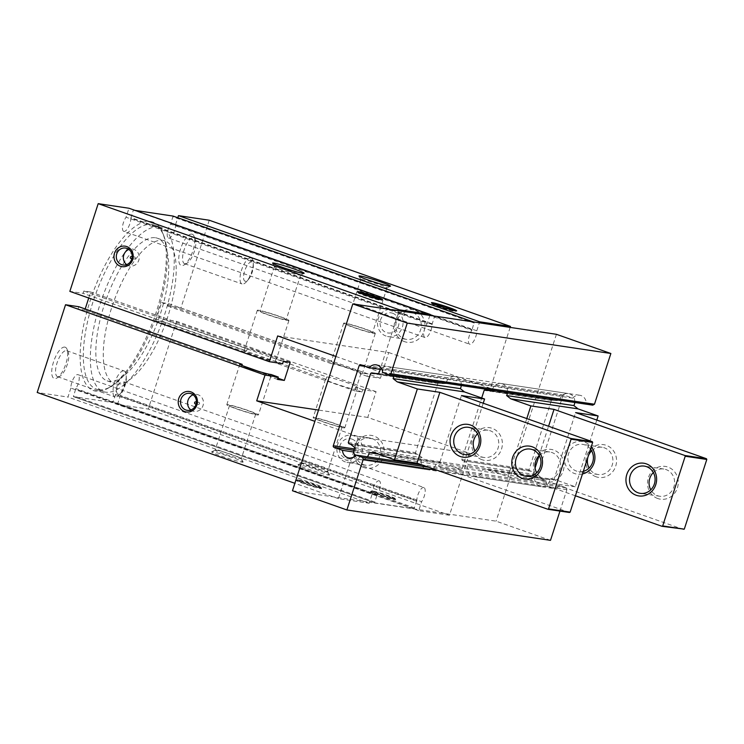 <?xml version="1.0" encoding="UTF-8"?>
<svg xmlns="http://www.w3.org/2000/svg" width="744" height="744" viewBox="0 0 744 744"><rect width="100%" height="100%" fill="white"/><g stroke="black" fill="none" stroke-linecap="round" stroke-linejoin="round"><path stroke-width="0.56" stroke-dasharray="3.72 2.79" d="M168.488 238.043A8.705 3.227 -70.6 0 0 173.138 233.867A8.705 3.227 -70.6 0 0 175.575 224.614L476.792 330.801A8.705 3.227 -70.6 0 1 474.356 340.055A8.705 3.227 -70.6 0 1 469.706 344.221A8.705 3.227 -70.6 0 1 468.581 338.762A8.705 3.227 -70.6 0 1 471.873 330.289L170.646 224.102A8.705 3.227 -70.6 0 0 167.363 232.574A8.705 3.227 -70.6 0 0 168.488 238.043L469.706 344.221M476.792 330.801L479.378 322.803M432.069 324.347L130.842 218.159A8.705 3.227 -70.6 0 1 128.34 227.311A8.705 3.227 -70.6 0 1 123.755 231.356L424.982 337.543A8.705 3.227 -70.6 0 0 429.558 333.498A8.705 3.227 -70.6 0 0 432.069 324.347L434.58 316.321L474.244 322.245L471.873 330.289M424.982 337.543A8.705 3.227 -70.6 0 1 423.875 331.954A8.705 3.227 -70.6 0 1 427.279 323.408L126.062 217.22L128.963 208.246M429.865 315.409L427.279 323.408M123.755 231.356A8.705 3.227 -70.6 0 1 122.648 225.767A8.705 3.227 -70.6 0 1 126.062 217.22M191.822 234.118A16.573 6.138 -70.6 0 1 194.1 236.341A16.573 6.138 -70.6 0 1 192.529 251.9A16.573 6.138 -70.6 0 1 184.001 265.004A16.573 6.138 -70.6 0 1 181.657 265.589A16.573 6.138 -70.6 0 1 180.569 248.933A16.573 6.138 -70.6 0 1 191.822 234.118M64.784 347.104A16.573 6.138 -70.6 0 1 67.062 349.327A16.573 6.138 -70.6 0 1 65.5 364.886A16.573 6.138 -70.6 0 1 56.963 377.989A16.573 6.138 -70.6 0 1 54.619 378.575A16.573 6.138 -70.6 0 1 53.531 361.919A16.573 6.138 -70.6 0 1 64.784 347.104M150.623 221.517A89.345 33.108 -70.6 0 1 162.917 233.477A89.345 33.108 -70.6 0 1 154.445 317.353A89.345 33.108 -70.6 0 1 108.438 388.005A89.345 33.108 -70.6 0 1 95.818 391.186A89.345 33.108 -70.6 0 1 89.959 301.385A89.345 33.108 -70.6 0 1 150.623 221.517M209.241 220.233L180.913 307.951L167.642 305.97L168.404 303.608L161.625 302.594L155.775 320.692L162.564 321.706L163.327 319.343L176.588 321.324L148.261 409.051L117.487 404.457L120.388 395.473A8.705 3.227 -70.6 0 0 123.792 386.936A8.705 3.227 -70.6 0 0 122.686 381.337L423.913 487.525A8.705 3.227 -70.6 0 1 425.01 493.123A8.705 3.227 -70.6 0 1 421.606 501.661L120.388 395.473M423.913 487.525A8.705 3.227 -70.6 0 0 419.328 491.57A8.705 3.227 -70.6 0 0 416.817 500.721L115.599 394.534A8.705 3.227 -70.6 0 1 118.11 385.383A8.705 3.227 -70.6 0 1 122.686 381.337M115.599 394.534L112.772 402.513L73.442 396.645L75.795 388.591A8.705 3.227 -70.6 0 0 79.078 380.119A8.705 3.227 -70.6 0 0 77.953 374.66L379.18 480.847A8.705 3.227 -70.6 0 1 380.305 486.306A8.705 3.227 -70.6 0 1 377.022 494.779L75.795 388.591M277.67 335.935L388.731 352.517L380.407 378.278L367.145 376.297L367.899 373.934L361.119 372.921L355.269 391.019L362.058 392.032L362.821 389.67L376.083 391.651L367.759 417.421L469.492 453.282L449.795 514.253L369.508 502.265L372.093 494.267L70.875 388.08A8.705 3.227 -70.6 0 1 73.312 378.836A8.705 3.227 -70.6 0 1 77.953 374.66M70.875 388.08L67.974 397.064L37.2 392.469M78.799 306.723L78.036 309.086L84.825 310.099L85.188 308.974M88.722 298.028L90.666 292.001L83.877 290.988L83.123 293.35L69.852 291.369M130.842 218.159L133.362 210.133L135.045 210.385M173.045 216.067L170.646 224.102M175.575 224.614L177.788 217.741M363.835 467.52A16.573 15.354 98.5 0 1 354.395 446.67A16.573 15.354 98.5 0 1 374 436.049A16.573 15.354 98.5 0 1 383.43 456.9A16.573 15.354 98.5 0 1 363.835 467.52M550.504 540.349L496.071 521.163L449.795 514.253L449.478 515.239L148.261 409.051M376.083 391.651L176.588 321.324M362.821 389.67L355.548 387.103A16.61 1.097 17.9 0 0 356.636 387.298A16.61 1.097 17.9 0 0 357.892 387.28A16.61 1.097 17.9 0 0 345.402 382.109A16.61 1.097 17.9 0 0 327.527 377.041A16.61 1.097 17.9 0 0 326.765 376.966L163.327 319.343M343.542 427.819A16.61 1.097 17.9 0 0 344.807 427.8A16.61 1.097 17.9 0 0 332.317 422.629A16.61 1.097 17.9 0 0 314.442 417.561A16.61 1.097 17.9 0 0 313.187 417.589A16.61 1.097 17.9 0 0 325.667 422.75A16.61 1.097 17.9 0 0 343.542 427.819M326.765 376.966L326.002 379.319A16.61 1.097 17.9 0 0 325.509 379.431A16.61 1.097 17.9 0 0 336.846 384.202A16.61 1.097 17.9 0 0 354.786 389.465L355.548 387.103M362.058 392.032L354.786 389.465M367.759 417.421L318.525 410.065M292.466 490.761L369.508 502.265L369.191 503.251L338.418 498.657L358.431 436.7L314.889 421.346M338.418 498.657L294.875 483.302M320.636 488.622A13.262 0.874 17.9 0 0 321.631 488.538A13.262 0.874 17.9 0 0 311.262 484.344A13.262 0.874 17.9 0 0 297.414 480.438A13.262 0.874 17.9 0 0 296.456 480.41A13.262 0.874 17.9 0 0 305.97 484.446A13.262 0.874 17.9 0 0 320.636 488.622M241.884 462.117A16.573 1.097 17.9 0 0 243.13 462.015A16.573 1.097 17.9 0 0 230.166 456.76A16.573 1.097 17.9 0 0 212.849 451.887A16.573 1.097 17.9 0 0 211.659 451.85A16.573 1.097 17.9 0 0 223.544 456.89A16.573 1.097 17.9 0 0 241.884 462.117M369.191 503.251L67.974 397.064M449.478 515.239L418.705 510.644L421.606 501.661M394.673 499.68A13.262 0.874 17.9 0 0 395.668 499.596A13.262 0.874 17.9 0 0 385.299 495.392A13.262 0.874 17.9 0 0 371.451 491.496A13.262 0.874 17.9 0 0 370.493 491.468A13.262 0.874 17.9 0 0 380.007 495.495A13.262 0.874 17.9 0 0 394.673 499.68M328.262 475.016A16.573 1.097 17.9 0 0 329.508 474.904A16.573 1.097 17.9 0 0 316.544 469.659A16.573 1.097 17.9 0 0 299.228 464.777A16.573 1.097 17.9 0 0 298.037 464.749A16.573 1.097 17.9 0 0 309.923 469.789A16.573 1.097 17.9 0 0 328.262 475.016M418.705 510.644L117.487 404.457M372.093 494.267A8.705 3.227 -70.6 0 1 374.53 485.014A8.705 3.227 -70.6 0 1 379.18 480.847M416.817 500.721L413.999 508.701L374.66 502.832L377.022 494.779M302.548 462.982A13.773 0.911 17.9 0 0 301.553 462.954A13.773 0.911 17.9 0 0 301.506 463.001A13.773 0.911 17.9 0 0 311.857 467.288A13.773 0.911 17.9 0 0 326.672 471.491A13.773 0.911 17.9 0 0 327.704 471.464A13.773 0.911 17.9 0 0 327.695 471.398A13.773 0.911 17.9 0 0 316.935 467.037A13.773 0.911 17.9 0 0 302.548 462.982M341.059 426.944A13.773 0.911 17.9 0 0 342.101 426.926A13.773 0.911 17.9 0 0 331.75 422.639A13.773 0.911 17.9 0 0 316.935 418.435A13.773 0.911 17.9 0 0 315.893 418.463A13.773 0.911 17.9 0 0 326.244 422.741A13.773 0.911 17.9 0 0 341.059 426.944M372.428 490.956A12.425 0.828 17.9 0 0 371.535 490.938A12.425 0.828 17.9 0 0 371.498 491.04A12.425 0.828 17.9 0 0 381.216 494.974A12.425 0.828 17.9 0 0 394.208 498.638A12.425 0.828 17.9 0 0 395.101 498.666A12.425 0.828 17.9 0 0 395.138 498.554A12.425 0.828 17.9 0 0 385.42 494.621A12.425 0.828 17.9 0 0 372.428 490.956M393.716 498.899A12.016 0.8 17.9 0 0 394.58 498.926A12.016 0.8 17.9 0 0 385.959 495.272A12.016 0.8 17.9 0 0 372.67 491.486A12.016 0.8 17.9 0 0 371.768 491.561A12.016 0.8 17.9 0 0 381.161 495.365A12.016 0.8 17.9 0 0 393.716 498.899M510.151 327.397L490.454 388.368L379.394 371.786L399.091 310.815M556.419 334.307L496.071 521.163M469.492 453.282L358.431 436.7M559.962 511.072L566.891 489.617L566.063 487.776L559.553 485.488A8.286 7.673 98.5 0 1 552.55 488.352A8.286 7.673 98.5 0 1 546.096 480.736L537.587 477.741A1.246 1.153 98.5 0 1 536.87 476.179L562.799 395.929A1.246 1.153 98.5 0 1 564.268 395.129L572.778 398.133A8.286 7.673 98.5 0 1 579.781 395.259A8.286 7.673 98.5 0 1 586.235 402.876L592.745 405.164M566.891 489.617L437.193 470.255M572.778 398.133L380.584 369.433M586.235 402.876L382.63 372.474M546.096 480.736L353.902 452.045M559.553 485.488L422.229 464.981M566.063 487.776L428.73 467.269M404.485 341.636A16.573 15.354 98.5 0 1 395.055 320.785A16.573 15.354 98.5 0 1 414.65 310.164A16.573 15.354 98.5 0 1 424.089 331.015A16.573 15.354 98.5 0 1 404.485 341.636M388.731 352.517L490.454 388.368M380.407 378.278L180.913 307.951M361.817 279.484A13.773 0.911 17.9 0 0 360.775 279.502A13.773 0.911 17.9 0 0 360.784 279.567A13.773 0.911 17.9 0 0 371.544 283.929A13.773 0.911 17.9 0 0 385.931 287.984A13.773 0.911 17.9 0 0 386.927 288.021A13.773 0.911 17.9 0 0 386.973 287.965A13.773 0.911 17.9 0 0 376.631 283.687A13.773 0.911 17.9 0 0 361.817 279.484M371.544 332.531A13.773 0.911 17.9 0 0 372.586 332.512A13.773 0.911 17.9 0 0 362.244 328.225A13.773 0.911 17.9 0 0 347.429 324.031A13.773 0.911 17.9 0 0 346.388 324.049A13.773 0.911 17.9 0 0 356.729 328.337A13.773 0.911 17.9 0 0 371.544 332.531M374.037 333.414A16.61 1.097 17.9 0 0 375.292 333.386A16.61 1.097 17.9 0 0 362.812 328.216A16.61 1.097 17.9 0 0 344.937 323.147A16.61 1.097 17.9 0 0 343.682 323.175A16.61 1.097 17.9 0 0 356.162 328.346A16.61 1.097 17.9 0 0 374.037 333.414M375.292 333.386L362.207 373.907A16.61 1.097 -162.1 0 0 349.727 368.736A16.61 1.097 -162.1 0 0 331.843 363.667A16.61 1.097 -162.1 0 0 331.089 363.584L331.852 361.231L168.404 303.608M362.207 373.907A16.61 1.097 -162.1 0 1 360.952 373.925A16.61 1.097 -162.1 0 1 359.863 373.73L360.626 371.368A16.61 1.097 -162.1 0 1 342.686 366.113A16.61 1.097 -162.1 0 1 331.35 361.333A16.61 1.097 -162.1 0 1 331.852 361.231M331.089 363.584L167.642 305.97M367.899 373.934L360.626 371.368M361.119 372.921L161.625 302.594M355.269 391.019L155.775 320.692M326.002 379.319L162.564 321.706M367.145 376.297L359.863 373.73M432.906 303.71A12.425 0.828 17.9 0 0 432.013 303.692A12.425 0.828 17.9 0 0 431.976 303.794A12.425 0.828 17.9 0 0 441.694 307.728A12.425 0.828 17.9 0 0 454.686 311.392A12.425 0.828 17.9 0 0 455.579 311.411A12.425 0.828 17.9 0 0 455.616 311.308A12.425 0.828 17.9 0 0 445.898 307.374A12.425 0.828 17.9 0 0 432.906 303.71M432.013 303.692L432.515 303.431A12.016 0.8 17.9 0 0 441.238 307.105A12.016 0.8 17.9 0 0 454.445 310.871A12.016 0.8 17.9 0 0 455.356 310.806L455.616 311.308M335.851 356.441L379.394 371.786M282.618 363.677L275.336 361.11A16.61 1.097 -162.1 0 1 274.573 361.035A16.61 1.097 -162.1 0 1 256.699 355.967A16.61 1.097 -162.1 0 1 244.218 350.796A16.61 1.097 -162.1 0 1 245.474 350.768A16.61 1.097 -162.1 0 1 246.562 350.963L83.123 293.35M275.336 361.11L276.098 358.748L283.38 361.314M246.562 350.963L247.324 348.611A16.61 1.097 -162.1 0 1 265.255 353.865A16.61 1.097 -162.1 0 1 276.591 358.645A16.61 1.097 -162.1 0 1 276.098 358.748M247.324 348.611L83.877 290.988M290.16 362.328L90.666 292.001M277.931 378.175L258.27 371.237M242.693 365.75L84.825 310.099M277.531 379.412L270.258 376.845A16.61 1.097 17.9 0 0 270.751 376.743A16.61 1.097 17.9 0 0 259.414 371.963A16.61 1.097 17.9 0 0 241.474 366.699L78.036 309.086M241.474 366.699L241.893 365.406M270.258 376.845L271.021 374.483M257.173 414.929A16.61 1.097 17.9 0 0 258.428 414.901A16.61 1.097 17.9 0 0 245.939 409.73A16.61 1.097 17.9 0 0 228.064 404.662A16.61 1.097 17.9 0 0 226.808 404.69A16.61 1.097 17.9 0 0 239.298 409.86A16.61 1.097 17.9 0 0 257.173 414.929M254.681 414.045A13.773 0.911 17.9 0 0 255.722 414.027A13.773 0.911 17.9 0 0 245.371 409.739A13.773 0.911 17.9 0 0 230.556 405.545A13.773 0.911 17.9 0 0 229.515 405.564A13.773 0.911 17.9 0 0 239.866 409.851A13.773 0.911 17.9 0 0 254.681 414.045M216.169 450.083A13.773 0.911 17.9 0 0 215.174 450.055A13.773 0.911 17.9 0 0 215.128 450.111A13.773 0.911 17.9 0 0 225.478 454.389A13.773 0.911 17.9 0 0 240.293 458.592A13.773 0.911 17.9 0 0 241.335 458.574A13.773 0.911 17.9 0 0 241.316 458.499A13.773 0.911 17.9 0 0 230.556 454.147A13.773 0.911 17.9 0 0 216.169 450.083M287.658 320.515A16.61 1.097 17.9 0 0 288.923 320.487A16.61 1.097 17.9 0 0 276.433 315.317A16.61 1.097 17.9 0 0 258.559 310.257A16.61 1.097 17.9 0 0 257.303 310.276A16.61 1.097 17.9 0 0 269.784 315.447A16.61 1.097 17.9 0 0 287.658 320.515M285.175 319.632A13.773 0.911 17.9 0 0 286.217 319.613A13.773 0.911 17.9 0 0 275.866 315.335A13.773 0.911 17.9 0 0 261.051 311.132A13.773 0.911 17.9 0 0 260.009 311.15A13.773 0.911 17.9 0 0 270.36 315.437A13.773 0.911 17.9 0 0 285.175 319.632M275.438 266.584A13.773 0.911 17.9 0 0 274.397 266.603A13.773 0.911 17.9 0 0 274.406 266.678A13.773 0.911 17.9 0 0 285.175 271.039A13.773 0.911 17.9 0 0 299.562 275.094A13.773 0.911 17.9 0 0 300.548 275.122A13.773 0.911 17.9 0 0 300.604 275.075A13.773 0.911 17.9 0 0 290.253 270.788A13.773 0.911 17.9 0 0 275.438 266.584M126.647 264.613A8.565 7.933 -81.5 0 0 128.675 265.701A8.565 7.933 -81.5 0 0 130.033 266.036A8.565 7.933 -81.5 0 0 139.007 259.489A8.565 7.933 -81.5 0 0 133.929 249.435A8.565 7.933 -81.5 0 0 132.562 249.101A8.565 7.933 -81.5 0 0 128.907 249.473M131.995 258.261A1.032 0.958 -81.5 0 0 132.172 257.108M134.069 259.014A1.032 0.958 -81.5 0 0 135.315 258.261A1.032 0.958 -81.5 0 0 134.534 257.006A1.032 0.958 -81.5 0 0 134.069 259.014M412.753 312.675A13.773 12.76 98.5 0 1 420.918 328.829A13.773 12.76 98.5 0 1 406.494 339.366A13.773 12.76 98.5 0 1 404.308 338.818A13.773 12.76 98.5 0 1 396.143 322.663A13.773 12.76 98.5 0 1 410.558 312.127A13.773 12.76 98.5 0 1 412.753 312.675M386.071 336.093A13.773 12.76 98.5 0 1 377.906 319.939A13.773 12.76 98.5 0 1 392.321 309.402A13.773 12.76 98.5 0 1 394.515 309.95A13.773 12.76 98.5 0 1 402.681 326.104A13.773 12.76 98.5 0 1 388.256 336.641A13.773 12.76 98.5 0 1 386.071 336.093M392.646 313.243A10.184 9.43 98.5 0 1 398.44 326.049A10.184 9.43 98.5 0 1 386.396 332.577A10.184 9.43 98.5 0 1 380.603 319.762A10.184 9.43 98.5 0 1 392.646 313.243M298.391 479.908A12.425 0.828 17.9 0 0 297.498 479.88A12.425 0.828 17.9 0 0 297.461 479.982A12.425 0.828 17.9 0 0 307.179 483.926A12.425 0.828 17.9 0 0 320.171 487.58A12.425 0.828 17.9 0 0 321.064 487.608A12.425 0.828 17.9 0 0 321.101 487.506A12.425 0.828 17.9 0 0 311.383 483.572A12.425 0.828 17.9 0 0 298.391 479.908M319.678 487.85A12.016 0.8 17.9 0 0 320.543 487.869A12.016 0.8 17.9 0 0 311.922 484.214A12.016 0.8 17.9 0 0 298.632 480.429A12.016 0.8 17.9 0 0 297.73 480.503A12.016 0.8 17.9 0 0 307.123 484.307A12.016 0.8 17.9 0 0 319.678 487.85M190.873 409.944A8.565 7.933 -81.5 0 0 192.901 411.032A8.565 7.933 -81.5 0 0 194.258 411.367A8.565 7.933 -81.5 0 0 203.233 404.81A8.565 7.933 -81.5 0 0 198.155 394.766A8.565 7.933 -81.5 0 0 196.788 394.432A8.565 7.933 -81.5 0 0 193.133 394.804M196.221 403.592A1.032 0.958 -81.5 0 0 196.397 402.439M198.295 404.345A1.032 0.958 -81.5 0 0 199.541 403.592A1.032 0.958 -81.5 0 0 198.769 402.337A1.032 0.958 -81.5 0 0 198.295 404.345M372.093 438.551A13.773 12.76 98.5 0 1 380.258 454.705A13.773 12.76 98.5 0 1 365.834 465.242A13.773 12.76 98.5 0 1 363.649 464.702A13.773 12.76 98.5 0 1 355.483 448.548A13.773 12.76 98.5 0 1 369.908 438.011A13.773 12.76 98.5 0 1 372.093 438.551M345.411 461.978A13.773 12.76 98.5 0 1 337.246 445.823A13.773 12.76 98.5 0 1 351.67 435.287A13.773 12.76 98.5 0 1 353.856 435.826A13.773 12.76 98.5 0 1 362.021 451.98A13.773 12.76 98.5 0 1 347.597 462.526A13.773 12.76 98.5 0 1 345.411 461.978M351.986 439.118A10.184 9.43 98.5 0 1 357.78 451.934A10.184 9.43 98.5 0 1 345.737 458.453A10.184 9.43 98.5 0 1 339.943 445.647A10.184 9.43 98.5 0 1 351.986 439.118M434.58 316.321L433.566 315.968M430.079 314.74L133.362 210.133M98.589 389.679A87.002 32.243 -70.6 0 1 96.348 389.131A87.002 32.243 -70.6 0 1 93.856 299.293A87.002 32.243 -70.6 0 1 151.953 224.465A87.002 32.243 -70.6 0 1 154.203 225.023A87.002 32.243 -70.6 0 1 163.931 236.108A87.002 32.243 -70.6 0 1 155.682 317.79A87.002 32.243 -70.6 0 1 110.884 386.592A87.002 32.243 -70.6 0 1 98.589 389.679M158.974 226.939A87.002 32.243 -70.6 0 1 161.225 227.497A87.002 32.243 -70.6 0 1 163.717 317.335A87.002 32.243 -70.6 0 1 105.611 392.153A87.002 32.243 -70.6 0 1 103.37 391.604A87.002 32.243 -70.6 0 1 100.877 301.766A87.002 32.243 -70.6 0 1 158.974 226.939M155.487 237.755A75.609 28.021 -70.6 0 1 157.43 238.238A75.609 28.021 -70.6 0 1 159.597 316.312A75.609 28.021 -70.6 0 1 109.108 381.337A75.609 28.021 -70.6 0 1 107.155 380.854A75.609 28.021 -70.6 0 1 104.988 302.78A75.609 28.021 -70.6 0 1 155.487 237.755M116.548 383.96A75.609 28.021 -70.6 0 1 114.595 383.476A75.609 28.021 -70.6 0 1 112.428 305.412A75.609 28.021 -70.6 0 1 162.927 240.377A75.609 28.021 -70.6 0 1 164.87 240.861A75.609 28.021 -70.6 0 1 167.037 318.934A75.609 28.021 -70.6 0 1 116.548 383.96M57.939 376.78A13.773 5.106 -70.6 0 1 57.586 376.697A13.773 5.106 -70.6 0 1 57.186 362.477A13.773 5.106 -70.6 0 1 66.383 350.638A13.773 5.106 -70.6 0 1 66.737 350.722A13.773 5.106 -70.6 0 1 68.281 352.479A13.773 5.106 -70.6 0 1 66.969 365.406A13.773 5.106 -70.6 0 1 59.883 376.287A13.773 5.106 -70.6 0 1 57.939 376.78M123.811 370.875A13.773 5.106 -70.6 0 1 124.164 370.968A13.773 5.106 -70.6 0 1 126.22 375.739A13.773 5.106 -70.6 0 1 119.598 394.506A13.773 5.106 -70.6 0 1 115.367 397.026A13.773 5.106 -70.6 0 1 115.004 396.933A13.773 5.106 -70.6 0 1 114.613 382.723A13.773 5.106 -70.6 0 1 123.811 370.875M118.277 394.255A10.184 3.776 -70.6 0 1 117.608 384.025A10.184 3.776 -70.6 0 1 124.527 374.92A10.184 3.776 -70.6 0 1 126.303 378.519A10.184 3.776 -70.6 0 1 121.412 392.395A10.184 3.776 -70.6 0 1 118.277 394.255M184.977 263.794A13.773 5.106 -70.6 0 1 184.614 263.711A13.773 5.106 -70.6 0 1 184.224 249.491A13.773 5.106 -70.6 0 1 193.421 237.652A13.773 5.106 -70.6 0 1 193.775 237.736A13.773 5.106 -70.6 0 1 195.309 239.494A13.773 5.106 -70.6 0 1 194.007 252.421A13.773 5.106 -70.6 0 1 186.921 263.311A13.773 5.106 -70.6 0 1 184.977 263.794M250.84 257.889A13.773 5.106 -70.6 0 1 251.202 257.982A13.773 5.106 -70.6 0 1 253.258 262.753A13.773 5.106 -70.6 0 1 246.636 281.53A13.773 5.106 -70.6 0 1 242.395 284.041A13.773 5.106 -70.6 0 1 242.042 283.957A13.773 5.106 -70.6 0 1 241.651 269.737A13.773 5.106 -70.6 0 1 250.84 257.889M245.315 281.269A10.184 3.776 -70.6 0 1 244.646 271.039A10.184 3.776 -70.6 0 1 251.556 261.935A10.184 3.776 -70.6 0 1 253.341 265.534A10.184 3.776 -70.6 0 1 248.45 279.409A10.184 3.776 -70.6 0 1 245.315 281.269M358.868 292.662A12.425 0.828 17.9 0 0 357.976 292.634A12.425 0.828 17.9 0 0 357.938 292.736A12.425 0.828 17.9 0 0 367.657 296.67A12.425 0.828 17.9 0 0 380.649 300.334A12.425 0.828 17.9 0 0 381.542 300.362A12.425 0.828 17.9 0 0 381.579 300.26A12.425 0.828 17.9 0 0 371.861 296.317A12.425 0.828 17.9 0 0 358.868 292.662M357.976 292.634L358.478 292.373A12.016 0.8 17.9 0 0 367.201 296.056A12.016 0.8 17.9 0 0 380.407 299.813A12.016 0.8 17.9 0 0 381.319 299.758L381.579 300.26M569.458 512.495L438.588 466.358L461.466 395.557M438.588 466.358L461.726 469.817L441.62 462.731L436.421 462.712A8.286 7.673 98.5 0 1 427.614 469.706A8.286 7.673 98.5 0 1 422.108 457.672L417.961 454.389L416.045 453.71L415.543 452.603L437.872 383.467L438.913 382.9L440.829 383.579L446.037 383.597A8.286 7.673 98.5 0 1 454.835 376.603A8.286 7.673 98.5 0 1 461.261 385.541M483.237 403.229L461.726 469.817M381.467 368.503A8.286 7.673 98.5 0 1 387.587 366.56A8.286 7.673 98.5 0 1 394.004 375.497M367.359 456.788A8.286 7.673 98.5 0 1 360.366 459.662A8.286 7.673 98.5 0 1 355.074 456.016M374.372 452.687L441.62 462.731M378.119 454.007L436.421 462.712M354.86 447.628L422.108 457.672M350.712 444.345L417.961 454.389M348.797 443.675L416.045 453.71M348.294 442.568L415.543 452.603M370.624 373.423L437.872 383.467M376.241 373.544L438.913 382.9M373.581 373.534L440.829 383.579M378.78 373.553L446.037 383.597M481.973 459.699A16.526 15.317 98.5 0 1 472.561 438.904A16.526 15.317 98.5 0 1 492.11 428.312A16.526 15.317 98.5 0 1 501.521 449.116A16.526 15.317 98.5 0 1 481.973 459.699M543.669 481.452A16.526 15.317 98.5 0 1 534.257 460.648A16.526 15.317 98.5 0 1 553.806 450.055A16.526 15.317 98.5 0 1 563.217 470.859A16.526 15.317 98.5 0 1 543.669 481.452M539.242 455.514A13.773 12.76 98.5 0 1 549.742 451.98A13.773 12.76 98.5 0 1 551.936 452.529A13.773 12.76 98.5 0 1 560.102 468.683A13.773 12.76 98.5 0 1 545.678 479.22A13.773 12.76 98.5 0 1 543.492 478.68A13.773 12.76 98.5 0 1 536.666 472.775M477.546 433.771A13.773 12.76 98.5 0 1 488.045 430.237A13.773 12.76 98.5 0 1 490.24 430.776A13.773 12.76 98.5 0 1 498.406 446.93A13.773 12.76 98.5 0 1 483.981 457.467A13.773 12.76 98.5 0 1 481.796 456.928A13.773 12.76 98.5 0 1 474.97 451.022M582.468 473.965A16.526 15.317 98.5 0 1 574.526 473.519A16.526 15.317 98.5 0 1 565.115 452.724A16.526 15.317 98.5 0 1 584.663 442.131A16.526 15.317 98.5 0 1 591.238 446.809M575.419 495.792L531.142 480.178L535.076 467.976M539.037 455.709L548.561 426.256M492.361 390.182A8.286 7.673 98.5 0 1 501.112 383.513A8.286 7.673 98.5 0 1 507.529 392.441M596.8 420.062L575.251 486.762L555.145 479.675L549.946 479.666A8.286 7.673 98.5 0 1 541.139 486.65A8.286 7.673 98.5 0 1 535.634 474.616L531.486 471.333L529.57 470.664L529.068 469.557L551.397 400.412L552.439 399.853L554.354 400.532L559.562 400.542A8.286 7.673 98.5 0 1 568.36 393.557A8.286 7.673 98.5 0 1 574.786 402.485M559.562 400.542L492.305 390.507M554.354 400.532L487.106 390.488M552.439 399.853L489.766 390.498M551.397 400.412L484.149 390.377M529.068 469.557L461.819 459.513L481.694 397.984M529.57 470.664L462.322 460.62L461.819 459.513M531.486 471.333L462.322 460.62M535.634 474.616L468.385 464.572L464.237 461.299M549.946 479.666L482.698 469.622A8.286 7.673 98.5 0 1 473.891 476.616A8.286 7.673 98.5 0 1 468.385 464.572M555.145 479.675L487.897 469.641L482.698 469.622M531.142 480.178L508.003 476.727L487.897 469.641M575.251 486.762L552.736 483.405L575.605 412.594M683.596 529.533L552.736 483.405M526.78 418.584L508.003 476.727M596.102 476.783A16.573 15.354 98.5 0 1 586.672 455.933A16.573 15.354 98.5 0 1 606.267 445.312A16.573 15.354 98.5 0 1 615.707 466.163A16.573 15.354 98.5 0 1 596.102 476.783M657.798 498.536A16.573 15.354 98.5 0 1 648.368 477.676A16.573 15.354 98.5 0 1 667.963 467.065A16.573 15.354 98.5 0 1 677.403 487.915A16.573 15.354 98.5 0 1 657.798 498.536M653.362 472.552A13.773 12.76 98.5 0 1 663.871 469.027A13.773 12.76 98.5 0 1 666.057 469.566A13.773 12.76 98.5 0 1 674.222 485.72A13.773 12.76 98.5 0 1 659.807 496.257A13.773 12.76 98.5 0 1 657.612 495.718A13.773 12.76 98.5 0 1 650.786 489.812M591.666 450.808A13.773 12.76 98.5 0 1 602.175 447.274A13.773 12.76 98.5 0 1 604.37 447.823A13.773 12.76 98.5 0 1 612.526 463.968A13.773 12.76 98.5 0 1 598.111 474.514A13.773 12.76 98.5 0 1 595.916 473.965A13.773 12.76 98.5 0 1 589.09 468.06M583.315 471.352A13.773 12.76 98.5 0 1 578.59 471.594A13.773 12.76 98.5 0 1 576.395 471.054A13.773 12.76 98.5 0 1 568.23 454.9A13.773 12.76 98.5 0 1 582.654 444.363A13.773 12.76 98.5 0 1 584.84 444.903A13.773 12.76 98.5 0 1 590.522 449.051M416.733 501.242L115.506 395.055M414.557 507.957L113.339 401.779M413.999 508.701L112.772 402.513M374.66 502.832L73.442 396.645L374.641 502.823M374.613 501.995L73.386 395.808M376.78 495.281L75.562 389.093M564.268 395.129L360.663 364.727M562.799 395.929L365.657 366.494M536.87 476.179L354.33 448.92M537.587 477.741L353.995 450.325M472.105 329.787L170.888 223.609M474.272 323.073L173.054 216.885M432.162 323.826L130.935 217.639M357.892 387.28L344.807 427.8M325.509 379.431L313.187 417.589M301.553 462.954L298.037 464.749M327.695 471.398L329.508 474.904M342.101 426.926L327.704 471.464M315.893 418.463L301.506 463.001M371.535 490.938L370.493 491.468M395.138 498.554L395.668 499.596M394.58 498.926L395.101 498.666M371.768 491.561L371.498 491.04M376.176 364.858L579.781 395.259M360.459 364.681L564.064 395.083M348.955 457.96L552.55 488.352M360.784 279.567L358.98 276.061M386.927 288.021L390.442 286.226M386.973 287.965L372.586 332.512M360.775 279.502L346.388 324.049M343.682 323.175L331.35 361.333M431.976 303.794L431.446 302.752M455.579 311.411L456.621 310.89M270.751 376.743L258.428 414.901M239.893 364.169L226.808 404.69M229.515 405.564L215.128 450.111M255.722 414.027L241.335 458.574M241.316 458.499L243.13 462.015M215.174 450.055L211.659 451.85M288.923 320.487L276.591 358.645M257.303 310.276L244.218 350.796M274.397 266.603L260.009 311.15M300.604 275.075L286.217 319.613M300.548 275.122L304.073 273.327M274.406 266.678L272.602 263.162M125.522 248.05L132.562 249.101M122.993 264.985L130.033 266.036M131.149 258.596L134.236 259.052M131.456 256.55L134.534 257.006M410.558 312.127L392.321 309.402M406.494 339.366L388.256 336.641M297.498 479.88L296.456 480.41M321.101 487.506L321.631 488.538M320.543 487.869L321.064 487.608M297.73 480.503L297.461 479.982M189.748 393.381L196.788 394.432M187.218 410.316L194.258 411.367M195.374 403.927L198.462 404.383M195.681 401.872L198.769 402.337M369.908 438.011L351.67 435.287M365.834 465.242L347.597 462.526M163.931 236.108L162.917 233.477M110.884 386.592L108.438 388.005M154.203 225.023L161.225 227.497M96.348 389.131L103.37 391.604M107.155 380.854L114.595 383.476M157.43 238.238L164.87 240.861M68.281 352.479L67.062 349.327M59.883 376.287L56.963 377.989M66.737 350.722L124.164 370.968M57.586 376.697L115.004 396.933M126.303 378.519L126.22 375.739M121.412 392.395L119.598 394.506M195.309 239.494L194.1 236.341M186.921 263.311L184.001 265.004M193.775 237.736L251.202 257.982M184.614 263.711L242.042 283.957M253.341 265.534L253.258 262.753M248.45 279.409L246.636 281.53M357.938 292.736L357.408 291.704M381.542 300.362L382.583 299.832M427.614 469.706L360.366 459.662M454.835 376.603L387.587 366.56M549.742 451.98L530.221 449.069M545.678 479.22L526.157 476.309M488.045 430.237L468.525 427.316M483.981 457.467L464.461 454.556M501.112 383.513L568.36 393.557M473.891 476.616L541.139 486.65M663.871 469.027L644.351 466.107M659.807 496.257L640.286 493.346M602.175 447.274L582.654 444.363M598.111 474.514L578.59 471.594"/><path stroke-width="1.12" d="M429.865 315.409L556.419 334.307L610.861 353.493L594.475 404.224L390.87 373.832L407.256 323.101L352.814 303.905L429.865 315.409L430.181 314.424L128.963 208.246L98.189 203.651L399.407 309.829L430.181 314.424M407.256 323.101L610.861 353.493M399.091 310.815L399.407 309.829M381.626 299.804A13.262 0.874 17.9 0 0 382.583 299.832A13.262 0.874 17.9 0 0 373.07 295.796A13.262 0.874 17.9 0 0 358.403 291.62A13.262 0.874 17.9 0 0 357.408 291.704A13.262 0.874 17.9 0 0 367.778 295.898A13.262 0.874 17.9 0 0 381.626 299.804M302.873 273.299A16.573 1.097 17.9 0 0 304.073 273.327A16.573 1.097 17.9 0 0 292.178 268.286A16.573 1.097 17.9 0 0 273.839 263.06A16.573 1.097 17.9 0 0 272.602 263.162A16.573 1.097 17.9 0 0 285.557 268.417A16.573 1.097 17.9 0 0 302.873 273.299M294.875 483.302L37.2 392.469L65.537 304.742L78.799 306.723L242.237 364.346A16.61 1.097 17.9 0 0 241.149 364.151A16.61 1.097 17.9 0 0 239.893 364.169A16.61 1.097 17.9 0 0 252.383 369.34A16.61 1.097 17.9 0 0 270.258 374.409A16.61 1.097 17.9 0 0 271.021 374.483L278.293 377.05L277.531 379.412L284.32 380.426L290.16 362.328L283.38 361.314L282.618 363.677L269.347 361.696L277.67 335.935L335.851 356.441M85.188 308.974L88.722 298.028M269.347 361.696L69.852 291.369L98.189 203.651M135.045 210.385L173.045 216.067M177.788 217.741L178.476 215.639L209.241 220.233L510.468 326.411L510.151 327.397M318.525 410.065L256.708 400.839L265.031 375.069L278.293 377.05M265.031 375.069L65.537 304.742M190.994 391.911A10.36 9.598 -81.5 0 0 178.737 398.552A10.36 9.598 -81.5 0 0 184.642 411.581A10.36 9.598 -81.5 0 0 196.89 404.941A10.36 9.598 -81.5 0 0 190.994 391.911M314.889 421.346L256.708 400.839M559.962 511.072L550.504 540.349L346.899 509.956L292.466 490.761L352.814 303.905M437.193 470.255L363.286 459.225L362.458 457.374L355.948 455.086A8.286 7.673 98.5 0 1 348.955 457.96A8.286 7.673 98.5 0 1 342.491 450.343L333.982 447.339A1.246 1.153 98.5 0 1 333.275 445.777L359.194 365.527A1.246 1.153 98.5 0 1 360.663 364.727L369.173 367.731A8.286 7.673 98.5 0 1 376.176 364.858A8.286 7.673 98.5 0 1 382.63 372.474L389.14 374.771L592.745 405.164L594.475 404.224M346.899 509.956L363.286 459.225M389.14 374.771L390.87 373.832M380.584 369.433L369.173 367.731M353.902 452.045L342.491 450.343M422.229 464.981L355.948 455.086M428.73 467.269L362.458 457.374M479.378 322.803L479.694 321.817L510.468 326.411M455.663 310.862A13.262 0.874 17.9 0 0 456.621 310.89A13.262 0.874 17.9 0 0 447.107 306.853A13.262 0.874 17.9 0 0 432.441 302.668A13.262 0.874 17.9 0 0 431.446 302.752A13.262 0.874 17.9 0 0 441.815 306.956A13.262 0.874 17.9 0 0 455.663 310.862M389.252 286.189A16.573 1.097 17.9 0 0 390.442 286.226A16.573 1.097 17.9 0 0 378.557 281.186A16.573 1.097 17.9 0 0 360.217 275.959A16.573 1.097 17.9 0 0 358.98 276.061A16.573 1.097 17.9 0 0 371.935 281.306A16.573 1.097 17.9 0 0 389.252 286.189M479.694 321.817L178.476 215.639M455.347 310.787L455.356 310.806A12.016 0.8 17.9 0 0 455.347 310.787A12.016 0.8 17.9 0 0 445.954 306.984A12.016 0.8 17.9 0 0 433.399 303.45A12.016 0.8 17.9 0 0 432.534 303.422A12.016 0.8 17.9 0 0 432.515 303.431L432.534 303.422M126.768 246.58A10.36 9.598 -81.5 0 0 114.511 253.22A10.36 9.598 -81.5 0 0 120.407 266.25A10.36 9.598 -81.5 0 0 132.665 259.619A10.36 9.598 -81.5 0 0 126.768 246.58M284.32 380.426L277.931 378.175M258.27 371.237L242.693 365.75M241.893 365.406L242.237 364.346M121.625 264.65A8.565 7.933 -81.5 0 0 122.993 264.985A8.565 7.933 -81.5 0 0 131.958 258.438A8.565 7.933 -81.5 0 0 126.88 248.384A8.565 7.933 -81.5 0 0 125.522 248.05A8.565 7.933 -81.5 0 0 116.548 254.606A8.565 7.933 -81.5 0 0 121.625 264.65M128.907 249.473A8.565 7.933 -81.5 0 0 123.458 256.401A8.565 7.933 -81.5 0 0 126.647 264.613M132.172 257.108A1.032 0.958 -81.5 0 0 130.367 257.34A1.032 0.958 -81.5 0 0 131.995 258.261M185.851 409.981A8.565 7.933 -81.5 0 0 187.218 410.316A8.565 7.933 -81.5 0 0 196.184 403.76A8.565 7.933 -81.5 0 0 191.106 393.716A8.565 7.933 -81.5 0 0 189.748 393.381A8.565 7.933 -81.5 0 0 180.773 399.928A8.565 7.933 -81.5 0 0 185.851 409.981M193.133 394.804A8.565 7.933 -81.5 0 0 187.683 401.723A8.565 7.933 -81.5 0 0 190.873 409.944M196.397 402.439A1.032 0.958 -81.5 0 0 194.593 402.662A1.032 0.958 -81.5 0 0 196.221 403.592M433.566 315.968L430.079 314.74M381.309 299.739L381.319 299.758A12.016 0.8 17.9 0 0 381.309 299.739A12.016 0.8 17.9 0 0 371.916 295.935A12.016 0.8 17.9 0 0 359.361 292.392A12.016 0.8 17.9 0 0 358.496 292.364A12.016 0.8 17.9 0 0 358.478 292.373L358.496 292.364M394.004 375.497A8.286 7.673 98.5 0 1 393.092 378.594L397.24 381.877L464.498 391.921L484.595 399.007L483.237 403.229M397.24 381.877L417.347 388.963L439.871 392.33L570.732 438.458L592.326 441.685L592.661 442.42L570.146 512.114L569.458 512.495L547.863 509.268L416.993 463.14L439.871 392.33M484.595 399.007L461.466 395.557L592.326 441.685M461.261 385.541A8.286 7.673 98.5 0 1 460.35 388.638L464.498 391.921M393.092 378.594L460.35 388.638M355.074 456.016A8.286 7.673 98.5 0 1 354.86 447.628L350.712 444.345L348.797 443.675L348.294 442.568L370.624 373.423L371.665 372.865L373.581 373.534L378.78 373.553A8.286 7.673 98.5 0 1 381.467 368.503M417.347 388.963L394.478 459.773L374.372 452.687L369.173 452.668A8.286 7.673 98.5 0 1 367.359 456.788M394.478 459.773L416.993 463.14M460.369 456.518A16.573 15.354 98.5 0 1 450.929 435.668A16.573 15.354 98.5 0 1 470.534 425.047A16.573 15.354 98.5 0 1 479.964 445.898A16.573 15.354 98.5 0 1 460.369 456.518M522.065 478.262A16.573 15.354 98.5 0 1 512.625 457.411A16.573 15.354 98.5 0 1 532.23 446.8A16.573 15.354 98.5 0 1 541.66 467.651A16.573 15.354 98.5 0 1 522.065 478.262M570.732 438.458L571.067 439.202L548.551 508.896L547.863 509.268M571.067 439.202L592.661 442.42M548.551 508.896L570.146 512.114M369.173 452.668L378.119 454.007M371.665 372.865L376.241 373.544M536.666 472.775A13.773 12.76 98.5 0 1 539.242 455.514M523.971 475.76A13.773 12.76 98.5 0 1 515.806 459.606A13.773 12.76 98.5 0 1 530.221 449.069A13.773 12.76 98.5 0 1 532.416 449.608A13.773 12.76 98.5 0 1 540.581 465.763A13.773 12.76 98.5 0 1 526.157 476.309A13.773 12.76 98.5 0 1 523.971 475.76M474.97 451.022A13.773 12.76 98.5 0 1 477.546 433.771M462.275 454.007A13.773 12.76 98.5 0 1 454.11 437.863A13.773 12.76 98.5 0 1 468.525 427.316A13.773 12.76 98.5 0 1 470.719 427.865A13.773 12.76 98.5 0 1 478.885 444.019A13.773 12.76 98.5 0 1 464.461 454.556A13.773 12.76 98.5 0 1 462.275 454.007M591.238 446.809A16.526 15.317 98.5 0 1 582.468 473.965M636.222 495.272A16.526 15.317 98.5 0 1 626.811 474.467A16.526 15.317 98.5 0 1 646.359 463.875A16.526 15.317 98.5 0 1 655.771 484.679A16.526 15.317 98.5 0 1 636.222 495.272M548.561 426.256L554.01 409.367L684.871 455.505L685.205 456.239L662.69 525.934L662.002 526.306L575.419 495.792M535.076 467.976L539.037 455.709M574.786 402.485A8.286 7.673 98.5 0 1 573.866 405.592L578.014 408.865L598.12 415.961L575.605 412.594L706.465 458.723L706.8 459.467L684.285 529.161L662.69 525.934M706.8 459.467L685.205 456.239M706.465 458.723L684.871 455.505M578.014 408.865L510.765 398.831L530.872 405.917L526.78 418.584M554.01 409.367L530.872 405.917M573.866 405.592L506.618 395.548L510.765 398.831M489.766 390.498L485.19 389.81L487.106 390.488L492.305 390.507A8.286 7.673 98.5 0 1 492.361 390.182M507.529 392.441A8.286 7.673 98.5 0 1 506.618 395.548M481.694 397.984L484.149 390.377L485.19 389.81M684.285 529.161L662.002 526.306M598.12 415.961L596.8 420.062M650.786 489.812A13.773 12.76 98.5 0 1 653.362 472.552M638.092 492.798A13.773 12.76 98.5 0 1 629.926 476.644A13.773 12.76 98.5 0 1 644.351 466.107A13.773 12.76 98.5 0 1 646.536 466.655A13.773 12.76 98.5 0 1 654.701 482.81A13.773 12.76 98.5 0 1 640.286 493.346A13.773 12.76 98.5 0 1 638.092 492.798M589.09 468.06A13.773 12.76 98.5 0 1 591.666 450.808M590.522 449.051A13.773 12.76 98.5 0 1 583.315 471.352M365.657 366.494L359.194 365.527M354.33 448.92L333.275 445.777M353.995 450.325L333.982 447.339M173.027 216.058L473.221 321.882L172.999 216.058"/></g></svg>
